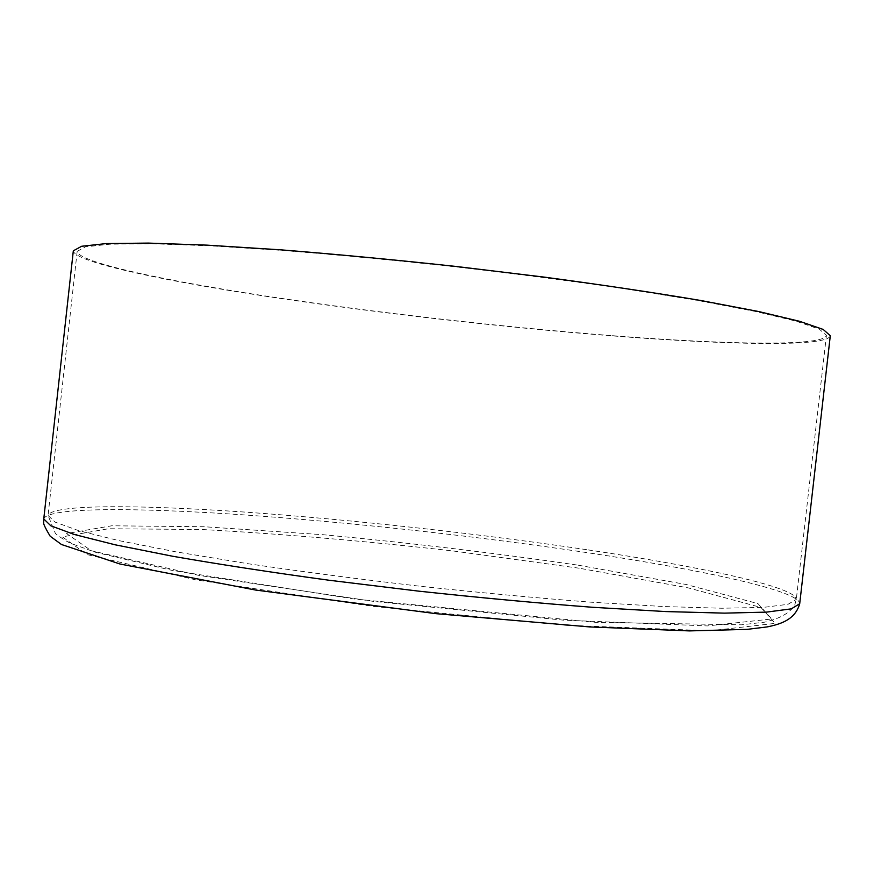 <?xml version="1.0" encoding="UTF-8"?>
<svg xmlns="http://www.w3.org/2000/svg" width="874" height="874" viewBox="0 0 874 874"><rect width="100%" height="100%" fill="white"/><g stroke="black" fill="none" stroke-linecap="round" stroke-linejoin="round"><path stroke-width="0.66" stroke-dasharray="4.37 3.28" d="M610.981 335.572C501.239 326.952 374.749 312.531 268.22 296.417C163.045 280.423 78.114 262.298 77.174 251.362L85.444 246.85L110.015 244.185L151.595 243.737L209.705 245.769L282.291 250.39C336.818 254.738 394.316 260.179 454.786 266.723C515.201 273.737 572.481 281.166 626.614 289.01L698.424 300.58L755.529 311.472L795.985 321.129L819.353 329.17L826.422 335.408C824.062 346.661 725.77 344.575 610.981 335.572M830.3 335.725C827.875 347.12 728.282 344.979 612.313 335.878C501.512 327.171 373.941 312.619 266.384 296.352C160.237 280.204 74.29 261.894 73.318 250.816M586.782 549.702C478.012 533.533 351.599 519.615 244.228 512.044C138.223 504.68 51.435 504.2 48.059 515.474L55.095 522.117L78.398 530.562L118.766 540.602L175.761 551.811L247.44 563.632C301.475 571.596 358.646 579.091 418.963 586.115C479.334 592.638 536.745 597.991 591.206 602.197L663.716 606.545L721.782 608.238L763.373 607.397L787.977 604.316L796.301 599.4C796.629 587.044 700.555 566.647 586.782 549.702M578.14 565.172L686.014 584.466L757.922 603.584L771.709 618.989L707.405 625.926L563.49 620.147L373.722 601.421L199.119 575.442L91.366 550.762L66.566 533.544L111.752 525.787L204.188 526.738L323.14 534.713C409.928 542.874 494.924 553.034 578.14 565.172M579.178 568.209L452.295 550.849C363.475 540.886 279.997 533.763 201.872 529.502L108.365 528.748L62.393 536.855L87.083 554.586L195.852 579.866L372.608 606.337L564.812 625.227L710.387 630.788L775.151 623.38L760.926 607.452L688.122 587.852L579.178 568.209M43.766 518.938C47.251 507.204 135.077 507.466 242.098 514.764C350.496 522.281 478.002 536.319 587.798 552.739C702.729 569.968 800.06 590.868 799.71 603.726M77.174 251.362L48.059 515.474L55.488 533.664C62.425 538.832 67.691 542.12 71.275 543.541L95.211 552.193L171.49 570.263L354.341 599.007L595.172 622.299L741.37 624.823L764.488 622.19C779.706 618.705 789.779 613.024 794.706 605.158L796.301 599.4L826.422 335.408"/><path stroke-width="1.31" d="M73.318 250.816L81.664 246.26L106.453 243.562L148.438 243.092L207.127 245.146L280.478 249.822C335.583 254.203 393.704 259.709 454.83 266.319L544.731 277.189C602.689 284.957 654.801 292.746 701.068 300.547L758.763 311.559L799.601 321.304L823.177 329.432L830.3 335.725L799.71 603.726L791.298 608.861L766.454 612.128L724.459 613.133L665.791 611.571L592.506 607.277C537.466 603.082 479.433 597.696 418.406 591.119L328.657 580.194C270.82 572.295 218.806 564.309 172.626 556.246L115.073 544.786L74.345 534.495L50.845 525.798L43.766 518.938L73.318 250.816M799.71 603.726C795.559 617.94 784.142 623.566 767.11 626.92L747.117 629.367L689.433 630.908L589.589 626.931L435.908 613.657L255.47 590.026L120.033 564.036L61.453 544.491L50.2 536.243C45.197 527.907 43.034 523.286 43.7 522.39L43.766 518.938"/></g></svg>
